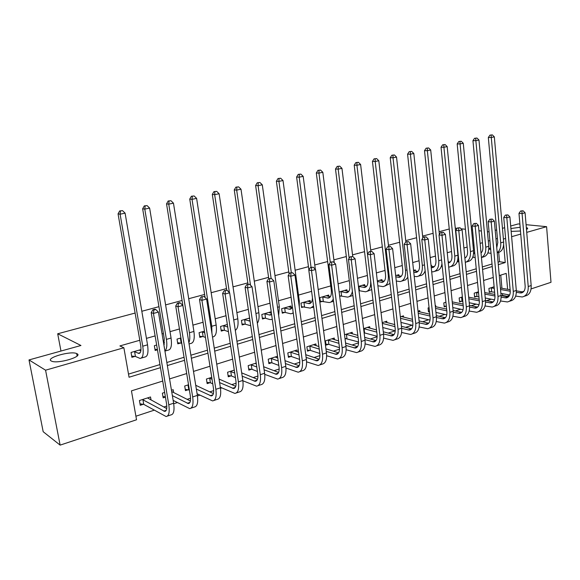 <?xml version="1.0" encoding="UTF-8"?>
<svg xmlns="http://www.w3.org/2000/svg" width="580" height="580" viewBox="0 0 580 580"><rect width="100%" height="100%" fill="white"/><g stroke="black" fill="none" stroke-linecap="round" stroke-linejoin="round"><path stroke-width="0.87" d="M76.966 353.699C83.462 356.475 57.978 364.11 51.656 361.188L51.2 360.963C45.305 357.947 70.68 350.639 76.647 353.546L76.966 353.699M526.328 227.614L527.517 228.042L526.495 229.607M520.485 231.014L511.161 231.398M526.082 224.685L546.592 226.679L551 282.308L531.084 288.912M523.907 291.29L522.145 291.878M509.022 296.228L508.268 296.481L508.109 294.72M501.685 295.72L502.584 295.423L508.268 296.481M135.909 416.215L154.149 410.205M163.85 407.008L166.801 406.043M173.71 403.767L177.335 402.571M187.137 399.337L190.573 398.206M197.439 395.944L199.882 395.139M209.779 391.884L213.672 390.601M220.494 388.353L221.814 387.918M231.79 384.627L236.118 383.206M253.206 377.573L257.948 376.014M274.043 370.707L279.168 369.018M294.336 364.022L299.824 362.217M314.099 357.519L319.928 355.598M333.348 351.175L339.503 349.145M352.111 344.991L358.57 342.867M370.395 338.966L377.145 336.748M388.238 333.094L395.219 330.788M405.63 327.359L412.177 325.206M422.61 321.769L428.729 319.754M439.183 316.31L444.896 314.425M455.365 310.981L460.687 309.227M471.163 305.776L476.115 304.145M486.605 300.687L491.195 299.171M162.726 381.06L131.45 390.862L136.532 419.775L60.124 445.121L45.566 370.192L123.874 347.761L129.057 377.239L160.471 367.662M45.566 370.192L29 359.933L43.181 431.716L60.124 445.121M502.584 295.423L502.425 293.676M501.939 288.289L500.75 275.108M494.116 286.767L488.911 288.434L489.274 292.284L491.166 291.675M478.435 291.798L474.208 293.154L474.585 297.04L476.521 296.416M462.376 296.945L459.172 297.975L459.563 301.904L461.542 301.259M445.926 302.224L443.794 302.905L444.2 306.878L446.23 306.218M435.783 306.733L435.66 305.515L435.247 305.645M429.07 307.632L428.062 307.951L428.489 311.96L429.497 311.641M419.876 311.895L419.739 310.619L418.013 311.177M403.593 317.18L403.441 315.846L400.338 316.839M386.918 322.603L386.759 321.197L382.213 322.654M369.851 328.157L369.67 326.678L363.609 328.621M352.364 333.848L352.169 332.289L344.52 334.747M345.049 338.974L346.485 338.51M334.45 339.684L334.239 338.038L325.474 340.851L326.032 345.129L328.425 344.353M316.093 345.68L315.861 343.933L306.878 346.818L307.465 351.139L309.916 350.349M297.279 351.828L297.025 349.979L287.81 352.937L288.419 357.309L290.928 356.497M277.515 356.236L268.243 359.208L268.881 363.631L271.462 362.797M256.2 363.073L248.175 365.646L248.842 370.12L251.488 369.264M234.276 370.098L227.57 372.251L228.266 376.783L230.985 375.898M211.729 377.334L206.422 379.037L207.147 383.619L209.931 382.713M188.529 384.772L184.694 386.004L185.455 390.637L188.319 389.716M173.63 392.522L173.159 389.702L171.455 390.246M164.64 392.435L162.371 393.167L163.161 397.858L165.43 397.126M151.047 400.04L150.517 396.966L139.425 400.526L140.251 405.275L143.274 404.296M497.437 238.452L495.958 238.873M489.882 240.599L488.287 241.055M482.473 242.708L480.11 243.382M473.983 245.123L473.026 245.398M467.175 247.065L463.877 248.001M451.515 251.524L447.245 252.735M435.486 256.084L430.193 257.592M419.072 260.761L412.706 262.573M402.259 265.546L394.77 267.677M385.04 270.447L376.369 272.912M367.387 275.471L357.483 278.291M349.298 280.618L338.096 283.808M330.745 285.904L318.173 289.478M311.605 291.349L298.497 295.082M291.087 297.192L278.501 300.774M269.997 303.195L257.969 306.617M248.32 309.365L236.872 312.627M226.019 315.716L215.202 318.797M203.073 322.248L192.923 325.133M179.452 328.969L170.012 331.658M163.415 333.536L162.066 333.921M155.121 335.9L146.435 338.372M139.794 340.264L119.893 345.926L123.874 347.761M128.506 374.107L159.95 364.581M166.83 362.5L184.056 357.28M190.885 355.214L207.466 350.189M214.245 348.138L230.209 343.302M236.937 341.265L252.314 336.603M258.992 334.58L273.811 330.092M280.437 328.084L294.72 323.763M301.296 321.769L315.07 317.594M321.595 315.621L334.877 311.598M341.352 309.633L354.17 305.754M360.593 303.811L372.962 300.063M379.334 298.127L391.275 294.517M397.597 292.595L409.125 289.108M415.396 287.209L426.532 283.837M432.752 281.945L443.504 278.69M449.688 276.82L460.071 273.673M466.204 271.817L476.245 268.779M482.328 266.93L492.028 263.994M498.068 262.167L499.547 261.718L498.713 252.51M490.564 248.037L488.824 248.537M474.701 252.641L473.599 252.96M475.172 257.556L472.765 257.266M458.454 257.361L458.019 257.484M457.171 261.841L457.613 261.711M441.257 266.517L442.12 266.263M431.527 266.249L431.418 265.212L431.005 265.336M415.425 270.976L415.302 269.896L413.562 270.403M398.931 275.826L398.808 274.688L395.669 275.594M382.053 280.785L381.915 279.596L377.312 280.93M364.762 285.875L364.61 284.62L358.469 286.404L364.508 287.477C367.111 286.948 368.242 284.418 367.916 279.879L354.213 165.162L355.844 162.588L358.411 162.313L355.844 162.588M347.05 291.095L346.883 289.768L339.126 292.023M339.67 296.329L341.127 295.901M328.896 296.445L328.715 295.046L319.834 297.627L320.399 301.984L322.828 301.274M310.286 301.941L310.09 300.454L300.984 303.101L301.578 307.509L304.058 306.784M291.204 307.581L290.986 306.001L281.648 308.719L282.271 313.178L284.816 312.431M271.215 311.75L261.812 314.476L262.457 318.993L265.075 318.224M249.588 318.029L241.447 320.392L242.128 324.959L244.811 324.169M227.353 324.488L220.545 326.467L221.256 331.086L224.011 330.274M204.472 331.137L199.078 332.702L199.817 337.379L202.652 336.545M180.916 337.973L177.023 339.104L177.792 343.839L180.706 342.99M164.502 342.744L163.582 343.012M156.658 345.02L154.352 345.695L155.157 350.487L157.463 349.805M140.976 349.573L131.044 352.459L131.885 357.316L134.959 356.41M29 359.933L80.953 345.492L57.695 333.775L60.972 351.045M57.695 333.775L135.111 313.055M141.817 311.264L158.942 306.682M165.597 304.899L182.098 300.483M188.703 298.714L204.617 294.459M211.171 292.704L226.519 288.594M233.022 286.853L247.834 282.895M254.286 281.162L268.576 277.341M274.985 275.623L288.775 271.933M295.133 270.236L308.458 266.669M314.766 264.98L327.627 261.536M333.892 259.862L346.318 256.534M352.531 254.874L364.544 251.662M370.714 250.009L382.322 246.899M388.44 245.26L399.663 242.259M405.739 240.635L416.592 237.727M422.617 236.118L433.115 233.305M439.096 231.71L449.253 228.991M510.697 226.019L518.245 223.923L519.898 224.083M510.915 228.52L520.166 227.273M503.404 239.054L505.593 238.423M511.625 236.698L520.746 234.081M526.727 232.37L546.592 226.679M495.189 230.332L496.661 229.919M502.447 228.317L504.651 227.701M489.078 231.869L487.425 231.688M481.385 231.021L478.928 230.746M472.548 230.042L471.547 229.934M465.45 229.26L461.02 228.767M457.2 228.346L455.264 228.129M498.292 264.668L505.245 262.544L503.665 244.774M167.344 365.567L184.549 360.318M191.371 358.237L207.937 353.191M214.709 351.125L230.659 346.26M237.38 344.215L252.742 339.532M259.412 337.495L274.224 332.978M280.836 330.962L295.111 326.613M301.68 324.611L315.44 320.414M321.958 318.427L335.233 314.382M341.7 312.41L354.51 308.502M360.927 306.544L373.281 302.782M379.653 300.839L391.58 297.199M397.902 295.278L409.415 291.762M415.686 289.855L426.808 286.462M433.028 284.562L443.772 281.293M449.95 279.408L460.324 276.239M466.458 274.376L476.485 271.317M482.567 269.461L492.26 266.51M507.623 289.297L506.209 273.398L499.278 275.572M493.261 277.457L483.604 280.488M477.543 282.387L467.545 285.519M461.434 287.433L451.088 290.674M444.94 292.603L434.232 295.959M428.033 297.902L416.947 301.375M410.698 303.34L399.221 306.936M392.921 308.908L381.038 312.635M374.695 314.621L362.377 318.485M355.982 320.486L343.222 324.488M336.784 326.504L323.56 330.651M317.064 332.681L303.355 336.98M296.815 339.032L282.598 343.49M276 345.557L261.254 350.175M254.613 352.256L239.308 357.055M232.616 359.15L216.731 364.131M209.989 366.248L193.495 371.417M186.702 373.542L169.57 378.914M499.547 261.718L505.245 262.544M488.788 249.154L490.687 249.407M491.05 253.337L487.867 252.923M496.755 247.674L497.799 242.491L488.331 137.504L489.933 135.14L492.326 134.879L489.933 135.14M492.326 134.879L494.32 136.858L503.665 241.998C503.868 248.24 501.823 251.836 497.538 252.771L497.227 252.865M494.32 136.858L491.282 137.482L500.714 242.846C500.997 247.406 499.829 250.683 497.205 252.67M491.115 135.133L491.282 137.482L488.331 137.504M523.073 210.786L520.63 211.011L523.073 210.786L525.088 212.787L522.08 213.6L528.228 286.52C528.423 292.487 526.43 295.974 522.246 296.974L515.678 296.105M509.697 295.01L500.895 293.393M494.624 292.24L489.208 291.61M500.402 288.021L510.132 289.746M516.33 290.841L523.218 292.037M490.803 287.825L494.269 288.376M500.54 289.5L510.255 291.24M516.352 292.334L521.159 292.973C523.957 292.313 525.291 289.986 525.154 285.998L518.984 213.338L520.63 211.011M525.088 212.787L531.178 285.548C531.367 291.508 529.366 294.988 525.175 295.988L524.269 296.293M521.87 211.113L522.08 213.6L518.984 213.338M491.274 287.839L491.63 291.689M473.577 253.424L474.795 253.59M481.023 253.039C482.444 251.618 483.06 249.538 482.857 246.79L472.939 140.679L474.541 138.294L476.956 138.033L474.541 138.294M476.956 138.033L478.971 140.026L488.773 246.297C489.005 252.605 486.997 256.222 482.748 257.143L481.639 257.469M478.971 140.026L475.861 140.672L485.75 247.167C486.047 252.38 484.612 255.845 481.443 257.563M475.716 138.286L475.861 140.672L472.939 140.679M473.12 256.099L473.236 257.274M458.012 257.774L458.504 257.846M464.798 257.433L465.704 257.563M458.903 261.848L457.221 261.711M464.885 258.122L464.87 258.129C466.893 256.94 467.792 254.627 467.574 251.191L457.178 143.927L458.787 141.513L461.223 141.252L458.787 141.513M461.223 141.252L463.268 143.274L473.534 250.698C473.802 257.07 471.823 260.71 467.618 261.616L466.421 261.971M463.268 143.274L460.078 143.934L470.445 251.589C470.742 257.491 469.024 261.094 465.283 262.399M459.947 141.513L460.078 143.934L457.178 143.927M457.845 259.311L458.084 261.718M448.159 261.769L450.16 262.08M442.228 266.263L441.351 266.249M448.289 263.015C450.935 262.298 452.146 259.855 451.936 255.693L441.039 147.255L442.656 144.819L445.114 144.55L442.656 144.819M445.114 144.55L447.18 146.602L457.946 255.2C458.236 261.638 456.3 265.299 452.132 266.191L450.849 266.575M447.18 146.602L443.917 147.276L454.778 256.113C455.083 262.566 453.154 266.235 448.992 267.119L448.702 267.141M443.809 144.819L443.917 147.276L441.039 147.255M507.863 214.875L505.397 215.1L507.863 214.875L509.9 216.898L506.818 217.732L513.285 291.435C513.51 297.467 511.546 300.969 507.399 301.955L500.554 300.976M494.537 299.817L485.25 298.026M478.913 296.808L474.512 296.337M484.735 292.559L494.827 294.437M501.091 295.604L508.377 296.938M476.144 292.53L478.543 292.907M484.88 294.103L494.965 296.003M501.142 297.163L506.296 297.917C509.073 297.257 510.385 294.915 510.233 290.892L503.745 217.449L505.397 215.1M509.9 216.898L516.301 290.45C516.519 296.46 514.547 299.962 510.393 300.947L509.407 301.281M506.63 215.209L506.818 217.732L503.745 217.449M476.615 292.545L476.985 296.431M492.282 219.066L489.803 219.291L492.282 219.066L494.349 221.111L491.195 221.966L497.988 296.474C498.242 302.564 496.313 306.088 492.202 307.059L485.061 305.957M479.007 304.732L469.227 302.745M462.825 301.448L459.49 301.18M468.684 297.177L479.145 299.229M485.482 300.469L493.188 301.962M461.151 297.337L462.434 297.518M468.836 298.787L479.305 300.853M485.569 302.093L491.086 302.97C493.841 302.325 495.132 299.969 494.958 295.901L488.142 221.661L489.803 219.291M494.349 221.111L501.076 295.459C501.323 301.535 499.387 305.058 495.269 306.03L494.189 306.392M491.021 219.407L491.195 221.966L488.142 221.661M461.622 297.359L462.013 301.281M476.332 223.351L473.824 223.575L476.332 223.351L478.427 225.424L475.194 226.294L482.328 301.629C482.611 307.777 480.718 311.329 476.644 312.279L469.191 311.039M463.087 309.735L452.799 307.545M446.339 306.226L444.128 306.124M452.226 301.868L463.087 304.108M469.488 305.428L477.644 307.095M452.4 303.55L463.253 305.812M469.604 307.132L475.52 308.139C478.246 307.509 479.508 305.138 479.319 301.027L472.156 225.975L473.824 223.575M478.427 225.424L485.489 300.585C485.764 306.726 483.865 310.271 479.79 311.228L478.616 311.619M475.042 223.699L475.194 226.294L472.156 225.975M431.092 266.176L434.246 266.699M431.252 267.67L432.136 267.699C434.891 267.119 436.153 264.654 435.921 260.304L424.516 150.662L426.133 148.197L428.613 147.936L426.133 148.197M428.613 147.936L430.701 150.002L439.372 234.393M430.701 150.002L427.358 150.698L438.748 260.739C439.082 267.264 437.189 270.954 433.079 271.824L431.687 271.774M441.96 263.625C441.264 267.989 439.379 270.403 436.29 270.875L434.913 271.288M427.272 148.204L427.358 150.698L424.516 150.662M459.983 227.744L457.461 227.969L459.983 227.744L462.108 229.839L458.795 230.738L466.291 306.907C466.603 313.12 464.747 316.695 460.716 317.623L452.929 316.231M446.774 314.846L435.964 312.424M429.454 311.235L428.41 311.185M435.355 306.639L446.629 309.082M453.103 310.488L461.724 312.352M435.536 308.393L446.817 310.865M453.248 312.272L459.577 313.439C462.274 312.816 463.514 310.43 463.304 306.284L455.786 230.398L457.461 227.969M462.108 229.839L469.524 305.841C469.836 312.047 467.973 315.614 463.935 316.549L462.666 316.97M458.664 228.107L458.795 230.738L455.786 230.398M413.757 272.223L415.831 272.469C418.55 271.904 419.782 269.417 419.528 265.017L407.58 154.157L409.212 151.663L411.706 151.394L409.212 151.663M413.591 270.657L417.955 271.418M411.706 151.394L413.823 153.49L410.401 154.2L422.327 265.481C422.697 272.071 420.848 275.79 416.788 276.645L414.214 276.363M413.823 153.49L422.827 238.068M425.133 270.78C424.132 273.753 422.443 275.384 420.079 275.674L418.601 276.109M410.336 151.677L410.401 154.2L407.58 154.157M443.236 232.254L440.684 232.471L443.236 232.254L445.382 234.371L441.989 235.292L449.855 312.315C450.203 318.601 448.384 322.197 444.403 323.103L436.254 321.53M430.041 320.066L418.695 317.383M418.049 311.474L429.765 314.157M436.305 315.65L445.411 317.731M418.245 313.309L429.961 316.02M436.486 317.528L443.25 318.862C445.918 318.26 447.129 315.853 446.897 311.663L439.009 234.929L440.684 232.471M445.382 234.371L453.176 311.221C453.516 317.492 451.689 321.081 447.702 321.994L446.325 322.458M441.873 232.616L441.989 235.292L439.009 234.929M395.814 276.849L399.134 277.349C401.817 276.798 403.02 274.296 402.745 269.852L390.231 157.731L391.863 155.215L394.378 154.947L391.863 155.215M396.626 275.319L401.273 276.254M394.378 154.947L396.532 157.071L393.015 157.796L405.507 270.338C405.913 277.001 404.115 280.742 400.106 281.575L396.285 281.032M396.532 157.071L405.87 241.824L408.45 241.599L405.855 241.824L404.166 244.332L412.851 322.821C413.134 327.113 411.981 329.541 409.386 330.114L401.643 328.36M407.812 277.269L405.623 279.843L401.889 281.046M392.979 155.237L393.015 157.796L390.231 157.731M426.061 236.865L423.487 237.089L426.061 236.865L428.236 239.011L424.756 239.953L433.013 317.855C433.398 324.205 431.622 327.823 427.692 328.715L419.159 326.946M412.873 325.38L400.976 322.415M401.287 316.542L412.467 319.326M419.079 320.914L428.707 323.234M400.504 318.311L412.685 321.276M419.289 322.886L426.525 324.423C429.157 323.829 430.346 321.414 430.084 317.173L421.805 239.569L423.487 237.089M428.236 239.011L436.414 316.738C436.791 323.075 435.007 326.692 431.071 327.577L429.584 328.077M424.669 237.242L424.756 239.953L421.805 239.569M377.384 281.546L382.032 282.351C384.671 281.815 385.845 279.292 385.54 274.804L372.447 161.399L374.078 158.855L376.623 158.587L374.078 158.855M379.683 280.242L384.185 281.206M376.623 158.587L378.798 160.732L375.195 161.479L388.274 275.312C388.723 282.047 386.969 285.817 383.017 286.629L377.885 285.766M378.798 160.732L388.578 246.464M390.007 283.497L384.779 286.107M375.18 158.876L375.195 161.479L372.447 161.399M408.45 241.599L410.654 243.774L407.087 244.738L415.751 323.538C416.172 329.955 414.439 333.601 410.567 334.464L401.628 332.478M395.248 330.803L382.786 327.526M384.547 321.907L394.719 324.582M401.411 326.286L411.583 328.875M382.3 323.386L394.958 326.634M410.654 243.774L419.238 322.386C419.652 328.795 417.912 332.434 414.026 333.297L412.431 333.833M407.022 241.983L407.087 244.738L404.166 244.332M362.319 285.28L366.669 286.274M358.411 162.313L360.615 164.488L356.925 165.256L370.613 280.415C371.099 287.216 369.402 291.015 365.509 291.805L358.991 290.66M360.615 164.488L370.859 251.285M371.715 289.572L367.242 291.29M356.932 162.618L356.925 165.256L354.213 165.162M358.94 286.418L359.455 290.681M390.384 246.456L387.766 246.681L390.384 246.456L392.616 248.661L388.955 249.646L398.047 329.36C398.503 335.856 396.822 339.517 393.008 340.351L383.626 338.118M377.159 336.32L364.124 332.804M367.415 327.403L376.514 329.947M383.286 331.76L394.03 334.645M363.609 328.628L376.768 332.101M383.539 333.942L391.812 335.958C394.371 335.399 395.495 332.949 395.183 328.613L386.077 249.212L387.766 246.681M392.616 248.661L401.628 328.186C402.071 334.66 400.381 338.321 396.553 339.162L394.842 339.735M388.919 246.855L388.955 249.646L386.077 249.212M364.073 328.657L364.581 332.833M340.583 291.595L346.55 292.726C349.102 292.219 350.204 289.666 349.849 285.077L335.501 169.019L337.147 166.416L339.728 166.141L337.147 166.416M344.542 290.45L348.718 291.464M352.394 291.334C351.625 294.915 350.015 296.837 347.565 297.105L339.612 295.844M339.728 166.141L341.961 168.345L352.742 256.541M341.961 168.345L338.176 169.128L349.145 258.317M352.908 295.524L349.269 296.605M338.212 166.453L338.176 169.128L335.501 169.019M341.062 291.617L341.598 295.923M371.845 251.444L369.206 251.662L371.845 251.444L374.114 253.67L370.352 254.685L379.893 335.334C380.386 341.903 378.754 345.586 374.999 346.398L365.146 343.875M358.57 341.946L344.977 338.401M349.856 333.036L357.824 335.399M364.675 337.342L376.021 340.569M345.955 334.283L358.099 337.669M364.95 339.641L373.796 341.939C376.311 341.402 377.399 338.938 377.065 334.558L367.51 254.228L369.206 251.662M374.114 253.67L383.561 334.131C384.047 340.677 382.409 344.361 378.638 345.18L376.811 345.789M370.344 251.843L370.352 254.685L367.51 254.228M346.427 334.319L346.956 338.546M322.255 296.924L328.135 298.113C330.644 297.62 331.709 295.053 331.318 290.406L316.31 172.978L317.949 170.339L320.559 170.071L317.949 170.339M326.308 295.742L330.317 296.786M333.268 298.954C332.347 301.201 330.984 302.397 329.172 302.543L320.298 301.158M320.559 170.071L322.821 172.303L334.261 262.776M322.821 172.303L318.935 173.101L330.31 262.464M333.572 301.346L330.839 302.049M319.007 170.389L318.935 173.101L316.31 172.978M322.734 296.938L323.299 301.296M352.821 256.556L350.153 256.781L352.821 256.556L355.112 258.818L351.255 259.862L361.26 341.468C361.797 348.109 360.224 351.813 356.533 352.596L346.166 349.755M339.467 347.674L328.896 344.389L325.909 344.165M331.869 338.8L338.626 340.938M345.564 343.026L357.548 346.63M327.867 340.083L338.93 343.338M345.868 345.448L355.308 348.087C357.78 347.565 358.832 345.086 358.469 340.656L348.457 259.369L350.153 256.781M355.112 258.818L365.023 340.228C365.552 346.854 363.964 350.559 360.267 351.342L358.302 352.002M351.277 256.969L351.255 259.862L348.457 259.369M328.338 340.119L328.896 344.389M303.47 302.376L309.256 303.637C311.293 303.347 312.359 301.397 312.453 297.779M307.625 301.172L311.431 302.231M313.548 306.051L310.307 308.125L301.462 306.653M308.886 269.925L296.612 177.038L298.25 174.377L300.882 174.101L298.25 174.377M300.882 174.101L303.18 176.363L315.332 269.287M303.18 176.363L299.186 177.183L311.047 267.279M299.287 174.428L299.186 177.183L296.612 177.038M303.942 302.397L304.536 306.805M333.275 261.812L330.593 262.037L333.275 261.812L335.61 264.096L331.644 265.169L342.135 347.761C342.715 354.474 341.2 358.208 337.582 358.962L326.663 355.743M319.812 353.488L310.38 350.385L307.327 350.139M313.432 344.716L318.899 346.572M325.931 348.812L338.589 352.843M309.336 346.028L319.239 349.109M326.264 351.379L336.342 354.387C338.763 353.887 339.779 351.393 339.387 346.912L328.889 264.654L330.593 262.037M335.61 264.096L345.999 346.492C346.572 353.191 345.042 356.918 341.41 357.671L339.314 358.375M331.695 262.232L331.644 265.169L328.889 264.654M309.8 346.064L310.38 350.385M284.2 307.973L289.884 309.299L292.429 307.023M288.463 306.74L292.059 307.813M293.233 312.867L290.957 313.845L285.287 312.453L282.141 312.279M289.079 274.166L276.377 181.214L278.03 178.517L280.676 178.241L278.03 178.517M280.676 178.241L283.011 180.532L299.294 301.005L299.294 307.001M283.011 180.532L278.907 181.381L291.32 272.578M279.038 178.575L278.907 181.381L276.377 181.214M284.671 308.002L285.287 312.453M313.207 267.206L310.496 267.431L313.207 267.206L315.571 269.526L311.496 270.628L322.494 354.22C323.125 361.014 321.668 364.769 318.13 365.487L306.61 361.848M299.599 359.397L291.399 356.533L288.274 356.265M294.531 350.777L298.627 352.285M305.754 354.692L319.123 359.216M290.326 352.125L298.997 354.974M306.124 357.411L316.876 360.854C319.246 360.376 320.218 357.867 319.798 353.336L308.792 270.077L310.496 267.431M315.571 269.526L326.467 352.915C327.084 359.694 325.619 363.442 322.06 364.168L319.826 364.921M311.576 267.641L311.496 270.628L308.792 270.077M290.798 352.169L291.399 356.533M264.429 313.722L270.005 315.107L271.585 314.375M268.801 312.446L271.433 313.316M272.303 319.435L269.845 319.544L265.546 318.253L262.327 318.058M268.757 278.632L255.606 185.499L257.252 182.765L259.927 182.49L257.252 182.765M259.927 182.49L262.29 184.81L279.335 306.769L278.675 315.52M262.29 184.81L258.078 185.68L271.121 278.393M258.245 182.838L258.078 185.68L255.606 185.499M264.9 313.744L265.546 318.253M292.581 272.752L289.84 272.97L292.581 272.752L294.981 275.101L290.79 276.232L302.325 360.861C303.007 367.727 301.614 371.512 298.156 372.193L285.983 368.053M278.813 365.4L271.933 362.841L268.728 362.543M275.137 356.997L277.776 358.07M285.005 360.673L299.128 365.748M270.831 358.382L278.183 360.927M285.411 363.558L296.887 367.495C299.2 367.038 300.128 364.515 299.671 359.933L288.137 275.652L289.84 272.97M294.981 275.101L306.407 359.52C307.074 366.371 305.667 370.149 302.195 370.837L299.809 371.635M290.906 273.202L290.79 276.232L288.137 275.652M271.295 358.425L271.933 362.841M244.137 319.609L250.031 321.023M248.624 318.311L249.697 318.754M250.719 325.735L245.282 324.205L241.983 323.988M248.023 284.2L234.255 189.899L235.908 187.137L238.605 186.862L235.908 187.137M238.605 186.862L240.997 189.21L258.847 312.685C259.463 317.499 258.963 321.008 257.339 323.198M240.997 189.21L236.669 190.11L250.509 285.222M236.872 187.217L236.669 190.11L234.255 189.899M244.608 319.638L245.282 324.205M271.382 278.451L268.62 278.675L271.382 278.451L273.811 280.829L269.504 281.996L281.605 367.684C282.329 374.629 281.01 378.428 277.639 379.081L264.748 374.368M257.433 371.476L251.952 369.308L248.668 368.981M255.251 363.377L256.324 363.921M263.661 366.734L278.589 372.447M250.821 364.798L256.773 366.966M264.103 369.808L276.356 374.317C278.61 373.882 279.495 371.352 279.002 366.712L266.909 281.387L268.62 278.675M273.811 280.829L285.795 366.299C286.513 373.237 285.171 377.029 281.786 377.689L279.248 378.537M269.656 278.915L269.504 281.996L266.909 281.387M251.292 364.842L251.952 369.308M223.307 325.663L227.737 327.026M228.44 331.673L224.482 330.31L221.096 330.071M226.765 290.239L212.309 194.423L213.962 191.625L216.681 191.349L213.962 191.625M216.681 191.349L219.117 193.735L237.793 318.768C238.554 324.88 237.72 328.744 235.292 330.353M219.117 193.735L214.665 194.655L229.383 292.53M214.905 191.712L214.665 194.655L212.309 194.423M223.771 325.692L224.482 330.31M249.574 284.309L246.79 284.534L249.574 284.309L252.039 286.723L247.617 287.926L260.297 374.687C261.08 381.727 259.833 385.548 256.556 386.157L242.868 380.77M235.422 377.623L231.449 375.949L228.085 375.593M241.686 372.867L257.469 379.32M230.289 371.381L234.733 373.071M242.179 376.159L255.258 381.328C257.447 380.922 258.281 378.37 257.759 373.679L245.079 287.274L246.79 284.534M252.039 286.723L264.611 373.274C265.379 380.291 264.118 384.105 260.819 384.728L258.122 385.635M247.805 284.787L247.617 287.926L245.079 287.274M230.76 371.425L231.449 375.949M201.912 331.876L204.725 332.76M205.465 337.451L203.116 336.581L199.65 336.313M205.102 297.569L189.747 199.078L191.4 196.243L194.14 195.968L191.4 196.243M194.14 195.968L196.613 198.389L216.159 325.01C217.036 332.449 215.862 336.443 212.628 337.002L212.512 337.031M196.613 198.389L192.031 199.332L211.765 326.279L211.925 333.261M192.313 196.344L192.031 199.332L189.747 199.078M202.376 331.912L203.116 336.581M227.143 290.341L224.329 290.565L227.143 290.341L229.651 292.791L225.091 294.024L238.394 381.901C239.228 389.021 238.061 392.863 234.886 393.428L220.327 387.251M212.751 383.829L210.402 382.771L206.951 382.372M219.051 379.059L235.748 386.36M209.213 378.138L212.033 379.233M219.602 382.59L233.566 388.535C235.69 388.158 236.473 385.591 235.908 380.835L222.618 293.342L224.329 290.565M229.651 292.791L242.824 380.444C243.651 387.541 242.462 391.384 239.264 391.964L236.401 392.921M225.323 290.834L225.091 294.024L222.618 293.342M209.677 378.189L210.402 382.771M179.93 338.263L181.004 338.531M181.772 343.266L177.61 342.729M187.318 333.101L166.54 203.863L168.185 200.999L170.955 200.716L168.185 200.999M170.955 200.716L173.463 203.174L193.923 331.434C194.865 338.959 193.771 342.983 190.646 343.498L189.073 343.962M173.463 203.174L168.751 204.145L189.406 332.739C190.059 337.067 189.885 340.395 188.87 342.729M169.07 201.108L168.751 204.145L166.54 203.863M180.402 338.299L181.17 343.026M204.058 296.547L201.216 296.771L204.058 296.547L206.603 299.034L201.912 300.302L215.854 389.318C216.753 396.517 215.666 400.388 212.599 400.911L197.099 393.798M189.392 390.064L185.237 389.339M195.728 385.294L213.404 393.588M187.565 385.084L188.638 385.432M196.344 389.093L211.265 395.944C213.317 395.596 214.042 393.015 213.44 388.209L199.506 299.577L201.216 296.771M206.603 299.034L220.414 387.817C221.299 395.002 220.197 398.866 217.108 399.395L214.063 400.425M202.181 297.054L201.912 300.302L199.506 299.577M188.029 385.142L188.783 389.767M163.763 344.114L164.278 344.324M157.419 349.537L154.962 349.312M163.959 345.288L164.242 338.502L142.651 208.793L144.297 205.886L147.088 205.61L144.297 205.886M147.088 205.61L149.633 208.097L171.064 338.031C172.064 345.651 171.064 349.696 168.055 350.175L164.93 351.096M149.633 208.097L144.79 209.097L166.409 339.38C167.294 345.354 166.793 349.24 164.923 351.038M145.152 206.001L144.79 209.097L142.651 208.793M180.286 302.941L179.35 302.637L177.422 303.159L178.35 303.456L180.286 302.941L182.867 305.457L178.038 306.769L192.669 396.945C193.626 404.238 192.625 408.124 189.674 408.61L173.152 400.388M165.373 396.807L162.929 396.495M171.673 391.536L190.407 400.99M172.362 395.647L188.326 403.571C190.298 403.245 190.965 400.657 190.32 395.785L175.711 306.001L177.422 303.159M182.867 305.457L197.36 395.4C198.302 402.679 197.287 406.558 194.314 407.051L191.074 408.139M178.35 303.456L178.038 306.769L175.711 306.001M134.118 351.567L138.888 353.452C140.795 353.169 141.389 350.443 140.657 345.288L118.059 213.861L119.697 210.924L122.518 210.642L119.697 210.924M139.265 350.074L140.824 350.943M122.518 210.642L125.106 213.164L120.111 214.194L142.752 346.209C143.84 353.938 142.956 358.019 140.106 358.44L135.423 356.461L131.674 356.091M125.106 213.164L147.537 344.825C148.611 352.538 147.712 356.613 144.826 357.041L141.353 358.07M120.524 211.048L120.111 214.194L118.059 213.861M134.582 351.611L135.423 356.461M155.803 309.524L154.896 309.205L152.91 309.742L153.809 310.053L155.803 309.524L158.427 312.076L153.446 313.425L168.787 404.804C169.817 412.191 168.91 416.099 166.083 416.527L143.738 404.354L139.998 403.839M147.516 397.931L166.721 408.574M142.455 399.555L164.713 411.416C166.605 411.126 167.207 408.516 166.518 403.593L151.199 312.62L152.91 309.742M158.427 312.076L173.623 403.216C174.631 410.582 173.71 414.483 170.853 414.925L167.424 416.077M153.809 310.053L153.446 313.425L151.199 312.62M142.912 399.613L143.738 404.354M503.665 241.998L500.714 242.846M522.696 291.972L519.767 292.943M531.178 285.548L528.228 286.52M488.773 246.297L485.75 247.167M465.667 257.592L464.841 257.839M473.534 250.698L470.445 251.589M450.08 262.145L448.253 262.682M457.946 255.2L454.778 256.113M507.913 296.88L504.919 297.873M516.301 290.45L513.285 291.435M492.783 301.897L489.716 302.919M501.076 295.459L497.988 296.474M477.304 307.037L474.164 308.082M485.489 300.585L482.328 301.629M434.123 266.807L431.252 267.648M441.576 259.92L438.748 260.739M461.448 312.301L458.236 313.367M469.524 305.841L466.291 306.907M417.788 271.585L414.91 272.426M424.502 264.85L422.327 265.481M445.215 317.688L441.924 318.782M453.176 311.221L449.855 312.315M401.063 276.471L398.221 277.298M407 269.91L405.507 270.338M428.584 323.205L425.205 324.329M436.414 316.738L433.013 317.855M383.931 281.474L381.132 282.293M389.042 275.094L388.274 275.312M411.539 328.867L408.081 330.013M419.238 322.386L415.751 323.538M366.371 286.607L363.624 287.412M394.001 334.689L390.528 335.842M401.628 328.186L398.047 329.36M348.377 291.863L345.673 292.654M375.941 340.677L372.527 341.816M383.561 334.131L379.893 335.334M329.926 297.257L327.279 298.033M357.411 346.833L354.061 347.942M365.023 340.228L361.26 341.468M311.003 302.782L308.408 303.543M338.394 353.14L335.117 354.228M345.999 346.492L342.135 347.761M291.595 308.458L289.058 309.198M299.294 301.005L298.519 301.23M318.877 359.622L315.672 360.68M326.467 352.915L322.494 354.22M271.578 314.309L269.2 314.998M279.335 306.769L277.523 307.291M298.838 366.27L295.706 367.307M306.407 359.52L302.325 360.861M249.973 320.617L248.813 320.957M258.847 312.685L255.932 313.526M278.248 373.107L275.203 374.114M285.795 366.299L281.605 367.684M237.793 318.768L233.725 319.935M257.085 380.125L254.127 381.111M264.611 373.274L260.297 374.687M216.159 325.01L211.765 326.279M235.328 387.346L232.471 388.296M242.824 380.444L238.394 381.901M193.923 331.434L189.406 332.739M212.962 394.77L210.199 395.69M220.414 387.817L215.854 389.318M171.064 338.031L166.409 339.38M189.943 402.411L187.289 403.288M197.36 395.4L192.669 396.945M140.208 352.691L138.214 353.278M147.537 344.825L142.752 346.209M166.25 410.277L163.719 411.118M173.623 403.216L168.787 404.804M527.517 228.042L527.597 228.977M76.647 353.546L77.104 355.982M522.508 292.53L521.159 292.973M449.304 262.682L448.282 262.979M507.638 297.467L506.296 297.917M492.413 302.528L491.086 302.97M476.833 307.704L475.52 308.139M433.361 267.344L432.136 267.699M460.875 313.004L459.577 313.439M417.042 272.114L415.831 272.469M444.534 318.435L443.25 318.862M400.323 277.001L399.134 277.349M427.793 324.002L426.525 324.423M383.206 282.01L382.032 282.351M410.633 329.701L409.386 330.114M365.661 287.136L364.508 287.477M393.037 335.544L391.812 335.958M347.681 292.4L346.55 292.726M374.999 341.54L373.796 341.939M329.244 297.786L328.135 298.113M356.497 347.688L355.308 348.087M310.344 303.318L309.256 303.637M313.686 307.125L311.938 307.639M337.502 354.003L336.342 354.387M290.95 308.988L289.884 309.299M293.27 313.156L292.552 313.374M318.007 360.477L316.876 360.854M271.041 314.81L270.005 315.107M297.989 367.133L296.887 367.495M250.016 320.957L249.603 321.074M277.428 373.962L276.356 374.317M256.302 380.98L255.258 381.328M234.581 388.201L233.566 388.535M212.237 395.625L211.265 395.944M189.261 403.26L188.326 403.571M139.722 353.205L138.888 353.452M165.604 411.118L164.713 411.416"/></g></svg>
